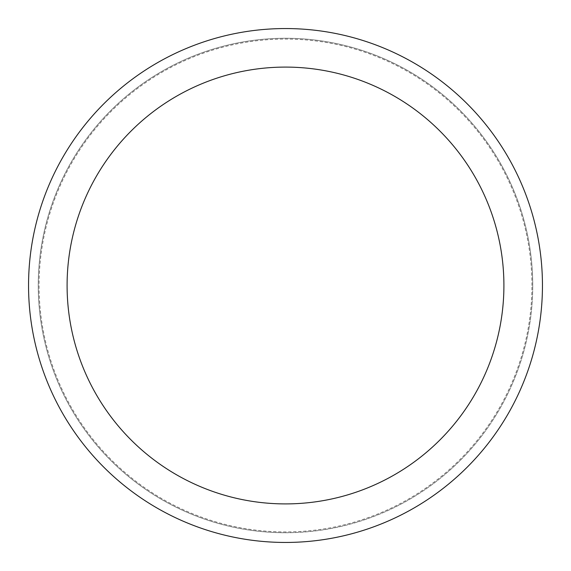 <?xml version="1.0" encoding="UTF-8"?>
<svg xmlns="http://www.w3.org/2000/svg" width="571" height="571" viewBox="0 0 571 571"><rect width="100%" height="100%" fill="white"/><g stroke="black" fill="none" stroke-linecap="round" stroke-linejoin="round"><path stroke-width="0.43" stroke-dasharray="2.85 2.14" d="M285.5 532.743A247.243 247.243 0 0 0 532.743 285.5A247.243 247.243 0 0 0 285.5 38.257A247.243 247.243 0 0 0 38.257 285.5A247.243 247.243 0 0 0 285.5 532.743A247.243 247.243 0 0 0 532.743 285.5A247.243 247.243 0 0 0 285.5 38.257A247.243 247.243 0 0 0 38.257 285.5A247.243 247.243 0 0 0 285.5 532.743M531.929 285.5A246.429 246.429 0 0 0 285.5 39.071A246.429 246.429 0 0 0 39.071 285.5A246.429 246.429 0 0 0 285.5 531.929A246.429 246.429 0 0 0 531.929 285.5M532.743 285.5A247.243 247.243 0 0 0 285.5 38.257A247.243 247.243 0 0 0 38.257 285.5A247.243 247.243 0 0 0 285.5 532.743A247.243 247.243 0 0 0 532.743 285.5A247.243 247.243 0 0 0 285.5 38.257A247.243 247.243 0 0 0 38.257 285.5A247.243 247.243 0 0 0 285.5 532.743A247.243 247.243 0 0 0 532.743 285.5M542.45 285.5A256.95 256.95 0 0 0 285.5 28.55A256.95 256.95 0 0 0 28.55 285.5A256.95 256.95 0 0 0 285.5 542.45A256.95 256.95 0 0 0 542.45 285.5"/><path stroke-width="0.86" d="M503.907 285.5A218.407 218.407 0 0 0 285.5 67.093A218.407 218.407 0 0 0 67.093 285.5A218.407 218.407 0 0 0 285.5 503.907A218.407 218.407 0 0 0 503.907 285.5M542.45 285.5A256.95 256.95 0 0 0 285.5 28.55A256.95 256.95 0 0 0 28.55 285.5A256.95 256.95 0 0 0 285.5 542.45A256.95 256.95 0 0 0 542.45 285.5"/></g></svg>
